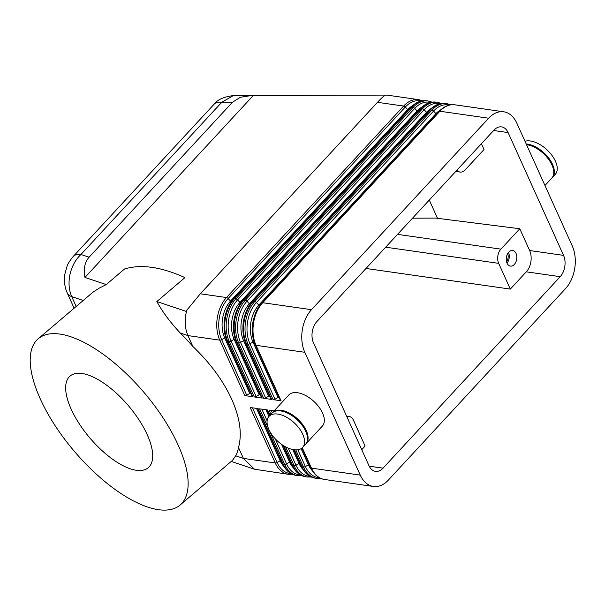 <?xml version="1.0" encoding="UTF-8"?>
<svg xmlns="http://www.w3.org/2000/svg" width="605" height="605" viewBox="0 0 605 605"><rect width="100%" height="100%" fill="white"/><g stroke="black" fill="none" stroke-linecap="round" stroke-linejoin="round"><path stroke-width="0.91" d="M67.178 292.797A20.441 10.595 -24.3 0 0 67.253 292.971C64.727 287.67 63.949 281.31 64.916 273.876L67.11 266.102C67.488 264.347 69.499 261.163 73.152 256.55A20.472 11.064 42.8 0 1 73.182 256.52A20.472 11.064 42.8 0 1 80.949 254.478L221.725 102.328L233.296 95.598C223.646 96.83 217.195 99.764 213.928 104.4M385.756 95.068L385.74 95.068C384.243 95.59 381.49 98.01 377.475 102.321L200.315 293.796L185.909 311.295L156.854 301.547L184.918 277.612C161.232 266.858 141.101 263.984 124.532 268.983L106.246 284.577L84.957 277.438C83.369 268.839 84.745 262.101 89.094 257.208L232.426 102.29L240.321 97.299L251.476 95.529L385.635 95.098M385.74 95.068L387.865 95.242M232.426 102.29L221.725 102.328A20.472 11.064 -137.2 0 0 213.958 104.37L73.182 256.512M526.289 271.834L560.207 276.682A15.246 10.103 98.1 0 0 563.55 255.378L529.632 250.53A15.246 10.103 -81.9 0 1 526.289 271.834L510.31 289.099L365.987 268.469M493.65 130.499L508.102 132.563A15.246 10.103 98.1 0 0 501.545 126.884A15.246 10.103 98.1 0 0 494.02 130.098L316.861 321.573A15.246 10.103 98.1 0 0 313.511 342.876L368.967 465.684A15.246 10.103 98.1 0 0 375.524 471.363A15.246 10.103 98.1 0 0 383.041 468.157L369.194 466.175M186.9 309.964L186.06 313.352C184.472 321.58 185.107 328.991 187.966 335.594L219.781 340.139L244.828 395.602A2.034 1.051 -24.3 0 0 246.711 395.163L221.672 339.7A2.034 1.051 155.7 0 1 219.781 340.139A30.5 20.207 98.1 0 1 226.474 297.539L200.315 293.796M269.739 431.259L284.66 464.3L283.216 464.095A2.034 1.051 155.7 0 1 282.52 463.672C285.681 470.478 290.287 474.403 296.321 475.454A30.5 20.207 -81.9 0 1 283.216 464.095L258.169 408.632L250.19 407.49L275.237 462.954A30.5 20.207 98.1 0 0 288.343 474.312L254.44 469.208L243.422 458.408L238.506 447.526C242.227 433.951 239.966 417.873 231.73 399.292C223.169 380.666 210.215 363.06 192.882 346.476A109.286 45.602 -130.5 0 0 180.245 333C170.224 322.268 162.427 311.787 156.854 301.547M481.406 143.725L484.023 149.511L465.139 169.907A10.164 6.738 -81.9 0 1 460.125 172.054A10.164 6.738 -81.9 0 1 456.941 170.171M510.31 289.099L498.686 263.349A10.164 6.738 -81.9 0 1 500.917 249.147L397.538 234.369M273.089 399.64A2.034 1.051 -24.3 0 0 274.98 399.202L249.933 343.738A2.034 1.051 155.7 0 1 248.05 344.177L273.089 399.64L281.068 400.782L256.028 345.319A30.5 20.207 -81.9 0 1 262.721 302.719A2.034 1.097 -137.2 0 0 261.942 302.923C252.542 312.649 249.426 332.508 255.333 344.903L280.38 400.366A2.034 1.051 -24.3 0 0 281.068 400.782M278.92 397.145A2.034 1.051 -24.3 0 0 278.028 397.508L274.98 399.202M255.333 344.903A2.034 1.051 155.7 0 0 256.028 345.319L304.799 352.291A30.5 20.207 -81.9 0 1 311.492 309.684L262.721 302.719L439.88 111.244A30.5 20.207 -81.9 0 1 454.93 104.816L503.7 111.789A30.5 20.207 -81.9 0 1 516.814 123.148L572.262 245.963A30.5 20.207 -81.9 0 1 565.569 288.562L388.41 480.037A30.5 20.207 -81.9 0 1 373.361 486.458A30.5 20.207 -81.9 0 1 360.255 475.099L311.477 468.134A2.034 1.051 155.7 0 1 310.788 467.71C313.95 474.517 318.548 478.442 324.59 479.493A30.5 20.207 -81.9 0 1 311.477 468.134L302.281 447.761M261.942 302.923L439.101 111.449A2.034 1.097 -137.2 0 1 439.88 111.244L488.651 118.209A30.5 20.207 -81.9 0 1 503.7 111.789M263.667 398.294A2.034 1.051 -24.3 0 0 265.557 397.856L240.51 342.392A2.034 1.051 155.7 0 1 238.627 342.831L263.667 398.294L271.645 399.436L246.606 343.973A30.5 20.207 -81.9 0 1 253.298 301.373A2.034 1.097 -137.2 0 0 252.519 301.57C243.119 311.303 240.004 331.162 245.91 343.557L270.957 399.02A2.034 1.051 -24.3 0 0 271.645 399.436M269.505 395.799A2.034 1.051 -24.3 0 0 268.605 396.162L265.557 397.856M254.251 396.948A2.034 1.051 -24.3 0 0 256.134 396.509L231.095 341.046A2.034 1.051 155.7 0 1 229.204 341.485L254.251 396.948L262.222 398.09L237.183 342.627A30.5 20.207 -81.9 0 1 243.876 300.019L421.035 108.552A30.5 20.207 -81.9 0 1 436.084 102.124L437.528 102.336A30.5 20.207 98.1 0 0 422.479 108.756L245.32 300.231A30.5 20.207 98.1 0 0 238.627 342.831L237.183 342.627A2.034 1.051 -24.3 0 1 236.495 342.211L261.534 397.674A2.034 1.051 -24.3 0 0 262.222 398.09M260.082 394.452A2.034 1.051 -24.3 0 0 259.182 394.815L256.134 396.509M252.111 396.328A2.034 1.051 -24.3 0 0 252.807 396.744L227.76 341.28A30.5 20.207 -81.9 0 1 234.453 298.673L411.612 107.206A30.5 20.207 -81.9 0 1 426.661 100.778L428.106 100.99A30.5 20.207 98.1 0 0 413.064 107.41L235.897 298.885A30.5 20.207 98.1 0 0 229.204 341.485L227.76 341.28A2.034 1.051 -24.3 0 1 227.072 340.865L252.111 396.328M250.659 393.106A2.034 1.051 -24.3 0 0 249.759 393.469L246.711 395.163M106.246 284.577L99.069 288.214L92.883 292.268L38.251 338.74A109.286 45.602 49.5 0 1 107.055 357.132A109.286 45.602 49.5 0 1 178.127 445.015A109.286 45.602 49.5 0 1 180.093 505.039A109.286 45.602 49.5 0 1 111.297 486.647A109.286 45.602 49.5 0 1 40.225 398.771A109.286 45.602 49.5 0 1 38.251 338.74M76.154 306.417L71.723 296.616C68.872 290.007 68.297 282.611 69.983 274.428C71.866 266.268 75.519 259.621 80.949 254.478L89.094 257.208M560.207 276.682L383.041 468.157M346.862 416.739A10.164 6.738 -81.9 0 1 349.1 416.505A10.164 6.738 -81.9 0 1 353.471 420.293L365.102 446.044L361.737 449.674M180.093 505.039L232.517 460.329L235.693 455.815A109.286 45.602 -130.5 0 0 238.506 447.526M412.527 218.178L435.766 218.095L519.793 228.743L500.917 249.147M155.477 267.909L161.785 269.278M130.37 468.837A60.235 25.138 -130.5 0 0 148.414 467.589A60.235 25.138 -130.5 0 0 138.984 419.825A60.235 25.138 -130.5 0 0 87.975 374.941A60.235 25.138 -130.5 0 0 70.24 375.932A60.235 25.138 -130.5 0 0 79.119 423.56A60.235 25.138 -130.5 0 0 130.37 468.837M526.539 144.701A22.877 12.365 42.8 0 1 526.955 144.754A22.877 12.365 42.8 0 1 548.41 159.062A22.877 12.365 42.8 0 1 551.79 178.112L544.961 185.493M253.238 95.56L84.957 277.438M192.882 346.476L187.966 335.594L180.245 333M507.035 263.167A7.88 5.218 -81.9 0 1 507.217 254.561A7.88 5.218 -81.9 0 1 512.647 250.5A7.88 5.218 -81.9 0 1 516.035 253.434A7.88 5.218 -81.9 0 1 515.853 262.041A7.88 5.218 -81.9 0 1 510.423 266.102A7.88 5.218 -81.9 0 1 507.035 263.167M526.221 143.99A22.877 12.365 42.8 0 1 527.537 144.126A22.877 12.365 42.8 0 1 548.992 158.434A22.877 12.365 42.8 0 1 552.373 177.484A22.877 12.365 42.8 0 1 552.07 177.787M524.996 141.268A22.877 12.365 42.8 0 1 530.441 140.988A22.877 12.365 42.8 0 1 551.896 155.296A22.877 12.365 42.8 0 1 555.277 174.346L552.373 177.484M269.996 415.31L267.591 409.978L259.613 408.836L268.144 427.72M274.08 410.901L269.036 410.182L270.911 414.327M304.799 352.291L360.255 475.099M244.828 395.602L252.807 396.744M269.028 416.361L271.932 413.223A22.877 12.365 42.8 0 1 280.667 410.931A22.877 12.365 42.8 0 1 302.129 425.239A22.877 12.365 42.8 0 1 305.51 444.297L302.606 447.435A22.877 12.365 42.8 0 1 293.864 449.727A22.877 12.365 42.8 0 1 268.854 429.474A22.877 12.365 42.8 0 1 269.028 416.361A22.877 12.365 42.8 0 1 277.763 414.07A22.877 12.365 42.8 0 1 299.225 428.378A22.877 12.365 42.8 0 1 302.606 447.435M272.227 412.92A22.877 12.365 42.8 0 1 272.507 412.595A22.877 12.365 42.8 0 1 281.249 410.303A22.877 12.365 42.8 0 1 302.712 424.612A22.877 12.365 42.8 0 1 306.092 443.669A22.877 12.365 42.8 0 1 305.79 443.972M272.507 412.595L288.774 395.02A22.877 12.365 42.8 0 1 297.516 392.728A22.877 12.365 42.8 0 1 318.971 407.036A22.877 12.365 42.8 0 1 322.352 426.086L306.092 443.669M529.632 250.53L519.793 228.743M437.528 218.322L429.285 200.066M488.651 118.209L311.492 309.684M508.102 132.563L563.55 255.378M506.536 261.7A6.254 4.144 98.1 0 0 507.686 253.639M507.005 263.099A7.88 5.218 98.1 0 0 508.525 252.429M385.672 247.195L498.686 263.349M440.841 109.732A26.431 17.515 98.1 0 0 435.948 113.642L258.781 305.117A26.431 17.515 98.1 0 0 252.981 342.044L249.933 343.738A29.479 19.534 -81.9 0 1 256.407 302.553A2.034 1.097 -137.2 0 0 254.743 301.577A30.5 20.207 98.1 0 0 248.05 344.177L246.606 343.973A2.034 1.051 155.7 0 1 245.91 343.557M259.613 305.782A2.034 1.097 -137.2 0 1 258.781 305.117L256.407 302.553L433.566 111.078A2.034 1.097 -137.2 0 0 431.902 110.102L254.743 301.577L253.298 301.373L430.458 109.898A30.5 20.207 -81.9 0 1 445.507 103.47L446.951 103.682A30.5 20.207 98.1 0 0 431.902 110.102L430.458 109.898A2.034 1.097 -137.2 0 0 429.679 110.102L252.519 301.57M254.085 341.636A2.034 1.051 155.7 0 0 252.981 342.044L278.028 397.508M449.303 105.096A29.479 19.534 -81.9 0 0 433.566 111.078L435.948 113.642A2.034 1.097 -137.2 0 0 436.568 114.186M295.777 449.886L303.498 466.992A2.034 1.051 -24.3 0 0 305.389 466.553L297.811 449.772M309.329 464.496A2.034 1.051 -24.3 0 0 308.437 464.852A26.431 17.515 98.1 0 0 312.445 470.834M301.116 448.645L308.437 464.852L305.389 466.553A29.479 19.534 -81.9 0 0 319.266 477.647M439.88 103.75A29.479 19.534 -81.9 0 0 424.143 109.732L246.984 301.207L249.366 303.77A26.431 17.515 98.1 0 0 243.565 340.698L240.51 342.392A29.479 19.534 -81.9 0 1 246.984 301.207A2.034 1.097 -137.2 0 0 245.32 300.231L243.876 300.019A2.034 1.097 42.8 0 0 243.097 300.224L420.263 108.756A2.034 1.097 42.8 0 1 421.035 108.552L422.479 108.756A2.034 1.097 -137.2 0 1 424.143 109.732L426.525 112.296L249.366 303.77A2.034 1.097 -137.2 0 0 250.19 304.436M430.458 102.404A29.479 19.534 -81.9 0 0 414.72 108.386L237.561 299.861L239.943 302.424A26.431 17.515 98.1 0 0 234.143 339.352L231.095 341.046A29.479 19.534 -81.9 0 1 237.561 299.861A2.034 1.097 -137.2 0 0 235.897 298.885L234.453 298.673A2.034 1.097 42.8 0 0 233.674 298.878L410.84 107.403A2.034 1.097 42.8 0 1 411.612 107.206L413.064 107.41A2.034 1.097 -137.2 0 1 414.72 108.386L417.102 110.949L239.943 302.424A2.034 1.097 -137.2 0 0 240.767 303.09M377.475 102.321L403.641 106.064L226.474 297.539A2.034 1.097 -137.2 0 1 228.138 298.515L405.305 107.04A2.034 1.097 -137.2 0 0 403.641 106.064A30.5 20.207 98.1 0 1 418.683 99.643L387.48 95.182M244.662 340.29A2.034 1.051 155.7 0 0 243.565 340.698L268.605 396.162M431.425 108.386A26.431 17.515 98.1 0 0 426.525 112.296A2.034 1.097 -137.2 0 0 427.153 112.84M235.239 338.944A2.034 1.051 155.7 0 0 234.143 339.352L259.182 394.815M422.003 107.04A26.431 17.515 98.1 0 0 417.102 110.949A2.034 1.097 -137.2 0 0 417.73 111.494M412.58 105.693A26.431 17.515 98.1 0 0 407.679 109.603L230.52 301.078A26.431 17.515 98.1 0 0 224.72 338.006L249.759 393.469M231.344 301.744A2.034 1.097 -137.2 0 1 230.52 301.078L228.138 298.515A29.479 19.534 -81.9 0 0 221.672 339.7L224.72 338.006A2.034 1.051 155.7 0 1 225.816 337.598M421.035 101.058A29.479 19.534 -81.9 0 0 405.305 107.04L407.679 109.603A2.034 1.097 -137.2 0 0 408.307 110.14M285.59 446.845L294.083 465.646A2.034 1.051 -24.3 0 0 295.966 465.207L288.245 448.116M272.31 412.822L271.267 410.5M315.167 478.147A30.5 20.207 -81.9 0 1 302.054 466.788A2.034 1.051 155.7 0 1 301.366 466.364C304.527 473.17 309.132 477.095 315.167 478.147L316.612 478.351A30.5 20.207 98.1 0 1 303.498 466.992L302.054 466.788L294.385 449.795M299.914 463.15A2.034 1.051 -24.3 0 0 299.014 463.506A26.431 17.515 98.1 0 0 303.022 469.488M292.699 449.523L299.014 463.506L295.966 465.207A29.479 19.534 -81.9 0 0 309.843 476.301M296.321 475.454L297.766 475.659A30.5 20.207 98.1 0 1 284.66 464.3A2.034 1.051 -24.3 0 0 286.543 463.861L275.23 438.791M267.107 420.815L261.844 409.154M305.744 476.8A30.5 20.207 -81.9 0 1 292.631 465.442A2.034 1.051 155.7 0 1 291.943 465.018C295.104 471.824 299.709 475.749 305.744 476.8L307.189 477.005A30.5 20.207 98.1 0 1 294.083 465.646L292.631 465.442L283.768 445.802M290.491 461.796A2.034 1.051 -24.3 0 0 289.591 462.159A26.431 17.515 98.1 0 0 293.599 468.141M265.92 409.736L268.953 416.444M281.544 444.327L289.591 462.159L286.543 463.861A29.479 19.534 -81.9 0 0 300.42 474.955M290.997 473.609A29.479 19.534 -81.9 0 1 277.12 462.515A2.034 1.051 -24.3 0 1 275.237 462.954L243.422 458.408L235.693 455.815M281.068 460.45A2.034 1.051 -24.3 0 0 280.168 460.813L277.12 462.515L252.421 407.808M256.497 408.39L280.168 460.813A26.431 17.515 98.1 0 0 284.176 466.795M74.105 308.164L67.253 292.986A20.441 10.595 -24.3 0 0 67.261 292.986A20.441 10.595 -24.3 0 0 71.723 296.616L83.15 300.443M252.338 328.417A25.418 16.842 -81.9 0 1 253.729 318.714M224.077 324.378A25.418 16.842 -81.9 0 1 225.461 314.676M233.492 325.724A25.418 16.842 -81.9 0 1 234.884 316.022M242.915 327.071A25.418 16.842 -81.9 0 1 244.307 317.368M233.28 95.598L251.476 95.529M455.777 171.427L460.125 172.054M324.59 479.493L373.361 486.458M301.918 448.078L310.788 467.71M293.849 449.727L301.366 466.364M267.055 409.895L269.664 415.673M283.064 445.363L291.943 465.018M257.632 408.549L282.52 463.672M231.231 461.426L254.44 469.208M292.412 474.32L288.343 474.312M301.834 475.666L297.766 475.659M311.257 477.012L307.189 477.005M410.84 107.403C415.635 102.321 420.914 100.112 426.661 100.778M233.674 298.878C224.281 308.611 221.165 328.47 227.072 340.865M422.592 100.77L418.683 99.643M439.101 111.449C443.904 106.359 449.175 104.151 454.93 104.816M420.263 108.756C425.058 103.667 430.336 101.459 436.084 102.124M243.097 300.224C233.704 309.957 230.581 329.816 236.495 342.211M432.015 102.116L428.106 100.99M450.861 104.809L446.951 103.682M429.679 110.102C434.481 105.013 439.752 102.805 445.507 103.47M346.597 416.149L349.1 416.505M441.438 103.463L437.528 102.336M320.68 478.358L316.612 478.351"/></g></svg>
